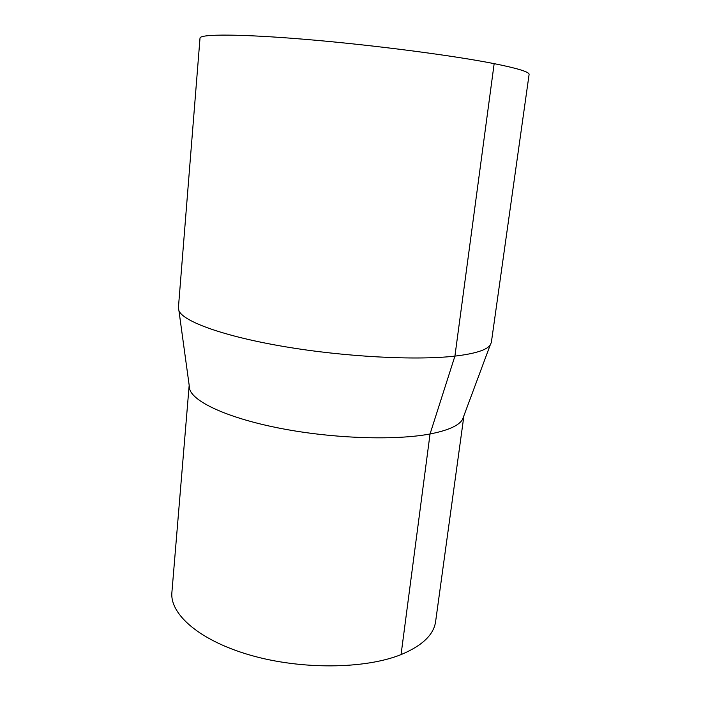 <?xml version="1.0" encoding="UTF-8"?>
<svg xmlns="http://www.w3.org/2000/svg" width="701" height="701" viewBox="0 0 701 701"><rect width="100%" height="100%" fill="white"/><g stroke="black" fill="none" stroke-linecap="round" stroke-linejoin="round"><path stroke-width="1.05" d="M494.161 63.642C517.925 68.418 529.57 72.019 529.097 74.455L491.357 342.403L490.183 345.111C486.573 350.088 474.814 353.751 454.914 356.117C416.061 360.586 344.831 356.888 284.22 346.583C223.505 336.278 183.303 321.514 178.948 310.753L178.396 307.853L200.013 38.117C199.715 33.937 239.9 33.858 306.39 39.449C372.739 45.004 453.021 55.475 494.161 63.642L454.914 356.117L430.046 433.972C395.39 440.57 333.991 438.642 281.758 428.626C229.446 418.628 194.124 402.488 189.761 389.528L178.948 310.753M463.939 415.64L435.628 621.472C433.831 634.685 422.309 645.726 401.06 654.603C365.072 669.131 301.395 669.867 250.529 655.225C199.548 640.635 169.677 614.164 171.903 592.354L189.174 385.305M463.922 415.763L462.45 419.627C458.612 425.717 447.808 430.502 430.046 433.972L401.06 654.603M462.45 419.627L490.183 345.111"/></g></svg>
